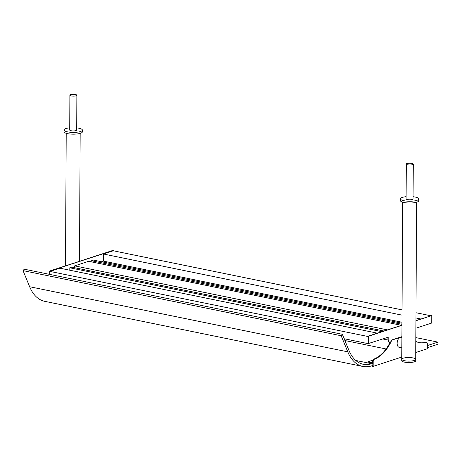 <?xml version="1.0" encoding="UTF-8"?>
<svg xmlns="http://www.w3.org/2000/svg" width="461" height="461" viewBox="0 0 461 461"><rect width="100%" height="100%" fill="white"/><g stroke="black" fill="none" stroke-linecap="round" stroke-linejoin="round"><path stroke-width="0.69" d="M372.868 365.458L371.675 365.85A45.178 26.744 -78.4 0 1 362.842 366.449A45.178 26.744 -78.4 0 1 347.778 351.841L341.175 335.746L342.35 334.3L348.96 350.395A42.971 25.441 101.6 0 0 363.285 364.288A42.971 25.441 101.6 0 0 371.687 363.717L372.88 363.331M362.842 366.449L44.717 301.333A45.178 26.744 -78.4 0 1 29.654 286.73L23.05 270.63L341.175 335.746M23.05 270.63L24.226 269.184L342.35 334.3M427.261 345.606L437.95 342.125L437.938 344.258L427.249 347.738M415.845 337.602L437.95 342.125M69.72 127.83A9.18 2.363 0.3 0 0 64.016 129.985A9.18 2.363 0.3 0 0 73.19 132.393A9.18 2.363 0.3 0 0 82.381 130.083A9.18 2.363 0.3 0 0 78.837 128.198A9.18 2.363 0.3 0 0 76.699 127.87M64.016 129.985L64.01 131.76A9.18 2.363 0.3 0 0 73.178 134.168A9.18 2.363 0.3 0 0 82.375 131.858L82.381 130.083M414.266 360.45A6.978 1.792 0.3 0 0 415.73 359.355A6.978 1.792 0.3 0 0 408.763 357.529A6.978 1.792 0.3 0 0 401.773 359.286A6.978 1.792 0.3 0 0 406.487 361.003A6.978 1.792 0.3 0 0 414.266 360.45M401.836 347.876L399.249 347.346A5.14 3.043 -78.4 0 1 397.296 341.699A5.14 3.043 -78.4 0 1 401.312 337.268L401.888 337.389M371.906 365.775L372.863 365.971L372.891 361.355A1.838 1.089 -78.4 0 1 373.992 359.223A38.563 22.831 101.6 0 0 391.562 340.034L401.894 336.668M415.828 341.405A38.563 22.831 101.6 0 0 419.377 342.661A38.563 22.831 101.6 0 0 426.189 342.367A1.838 1.089 -78.4 0 1 426.511 342.356L426.223 342.298A1.838 1.089 101.6 0 0 425.901 342.31A38.563 22.831 -78.4 0 1 419.233 342.632A38.563 22.831 101.6 0 0 425.901 342.31A1.838 1.089 -78.4 0 1 426.223 342.298A1.838 1.089 -78.4 0 1 426.367 342.344M401.785 357.05L373.151 366.386L371.226 365.988M373.151 366.386L373.18 361.412A1.838 1.089 -78.4 0 1 374.28 359.286A38.563 22.831 101.6 0 0 391.856 340.091L391.562 340.034M391.856 340.091L401.894 336.818M426.511 342.356A1.838 1.089 -78.4 0 1 427.272 343.785L427.243 348.758L415.77 352.498M401.773 359.286L401.767 360.704A6.978 1.792 0.3 0 0 404.464 362.133A6.978 1.792 0.3 0 0 411.811 362.369A6.978 1.792 0.3 0 0 415.724 360.779L415.73 359.355A6.978 1.792 0.3 0 1 411.817 360.946A6.978 1.792 0.3 0 1 404.47 360.715A6.978 1.792 0.3 0 1 401.773 359.286L402.597 202.16M413.096 196.72A9.18 2.363 -179.7 0 1 415.228 197.049A9.18 2.363 -179.7 0 1 418.778 198.933A9.18 2.363 -179.7 0 1 409.581 201.25A9.18 2.363 -179.7 0 1 400.413 198.841A9.18 2.363 -179.7 0 1 406.118 196.686M418.778 198.933L418.767 200.708A9.18 2.363 -179.7 0 1 409.57 203.024A9.18 2.363 -179.7 0 1 400.402 200.616L400.413 198.841M383.955 331.021L71.841 267.138L69.813 267.795L69.795 270.215M401.963 323.224L93.474 260.085L91.445 260.747L90.99 261.79M386.07 348.965L344.914 340.541M401.952 325.155L368.12 336.178L368.08 343.635L388.202 337.227L388.185 340.068L389.372 342.218A1.838 1.089 -78.4 0 1 389.211 344.638A38.563 22.831 -78.4 0 1 373.992 359.223A1.838 1.089 101.6 0 0 372.891 361.355L372.88 363.13L367.947 362.121L367.953 361.764L372.592 362.715L372.597 361.297A1.838 1.089 -78.4 0 1 373.698 359.165A38.563 22.831 101.6 0 0 388.923 344.58A1.838 1.089 101.6 0 0 389.078 342.154L387.897 340.011L382.843 338.973M389.372 342.218L387.897 340.011L387.914 337.325L388.185 340.068M381.927 331.684L69.813 267.795M401.957 324.302L91.445 260.747M74.647 267.708L74.659 265.864L387.442 329.886M74.659 265.864L88.633 261.306L401.416 325.328M49.684 274.399L49.702 271.005L113.037 250.369L113.325 250.784L103.408 254.011L103.373 261.11L101.489 261.727M377.363 333.165L59.907 268.187L49.99 271.42L49.972 274.456L49.99 271.062L113.325 250.427M49.99 271.062L49.702 271.005M372.822 360.179L367.953 361.764M415.937 320.752L431.744 315.601L431.703 323.057L415.897 328.203M401.952 325.31L368.408 336.242L368.368 343.693M387.949 329.719L388.243 329.776L387.949 329.719M415.937 320.597L431.744 315.601M419.089 342.598A38.563 22.831 101.6 0 0 425.607 342.252A1.838 1.089 -78.4 0 1 425.935 342.235A1.838 1.089 -78.4 0 1 426.073 342.281M368.12 336.178L368.408 336.242M401.969 322.233L103.373 261.11M420.864 318.989L415.949 317.986M402.009 315.134L103.408 254.011M430.781 315.762L415.978 312.731M402.032 309.878L113.325 250.784M344.171 338.743L368.08 343.635L368.114 336.536L49.99 271.42M75.523 94.551A3.492 0.899 0.3 0 0 71.853 94.436A3.492 0.899 0.3 0 0 69.893 95.231A3.492 0.899 0.3 0 0 73.38 96.147A3.492 0.899 0.3 0 0 76.872 95.266A3.492 0.899 0.3 0 0 75.523 94.551M69.893 95.231L69.709 130.014A3.492 0.899 0.3 0 0 73.195 130.93A3.492 0.899 0.3 0 0 76.687 130.054L76.872 95.266M411.915 163.407A3.492 0.899 0.3 0 0 408.244 163.292A3.492 0.899 0.3 0 0 406.285 164.087A3.492 0.899 0.3 0 0 409.771 164.998A3.492 0.899 0.3 0 0 413.263 164.122A3.492 0.899 0.3 0 0 411.915 163.407M406.285 164.087L406.106 198.87A3.492 0.899 0.3 0 0 409.587 199.786A3.492 0.899 0.3 0 0 413.085 198.904L413.263 164.122M29.654 286.73L347.778 351.841M355.788 360.462L371.687 363.717M373.18 361.412L372.597 361.297M374.28 359.286L373.698 359.165M426.189 342.367L425.607 342.252M388.923 344.58L389.211 344.638M66.205 133.304L65.508 265.853M80.162 133.379L79.494 261.301M416.554 202.235L415.73 359.355M425.935 342.235L426.223 342.298"/></g></svg>
